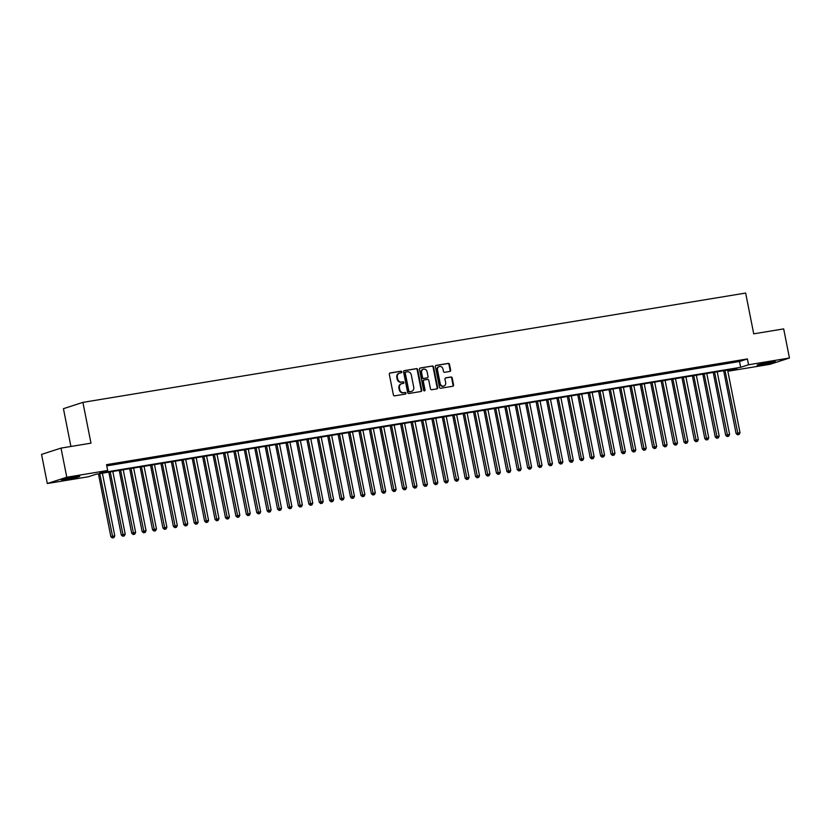 <?xml version="1.0" encoding="UTF-8"?>
<svg xmlns="http://www.w3.org/2000/svg" width="831" height="831" viewBox="0 0 831 831"><rect width="100%" height="100%" fill="white"/><g stroke="black" fill="none" stroke-linecap="round" stroke-linejoin="round"><path stroke-width="1.25" d="M401.84 371.873A0.821 0.727 72.1 0 0 400.968 371.187L390.103 372.984A1.163 1.039 72.1 0 0 389.303 374.293L393.385 394.881A1.163 1.039 72.1 0 0 394.632 395.857L405.497 394.06A0.821 0.727 72.1 0 0 405.185 392.461L403.773 392.689A3.74 3.314 72.1 0 1 399.773 389.573L399.441 387.859A3.74 3.314 72.1 0 1 401.986 383.652L403.388 383.423A0.821 0.727 72.1 0 0 403.077 381.824L401.664 382.052A3.74 3.314 72.1 0 1 397.675 378.936L397.332 377.222A3.74 3.314 72.1 0 1 399.877 373.026L401.29 372.787A0.821 0.727 72.1 0 0 401.84 371.873M401.061 372.828A0.821 0.727 72.1 0 0 400.438 371.353L389.739 373.119M405.268 394.102A0.821 0.727 72.1 0 0 404.655 392.627L403.773 392.689M403.16 383.465A0.821 0.727 72.1 0 0 402.547 381.99L401.664 382.052M762.058 364.726A9.286 0.571 -11.2 0 1 757.062 365.204A9.286 0.571 -11.2 0 1 770.275 362.067A9.286 0.571 -11.2 0 1 775.271 361.599A9.286 0.571 -11.2 0 1 762.058 364.726M66.49 479.477A9.286 0.571 -11.2 0 1 61.494 479.944A9.286 0.571 -11.2 0 1 74.707 476.817A9.286 0.571 -11.2 0 1 79.703 476.34A9.286 0.571 -11.2 0 1 66.49 479.477M449.851 371.447A1.163 1.039 72.1 0 0 450.641 370.138L449.498 364.362A1.163 1.039 72.1 0 0 448.252 363.386L436.182 365.38A1.163 1.039 72.1 0 0 435.382 366.689L439.464 387.277A1.163 1.039 72.1 0 0 440.71 388.254L452.781 386.259A1.163 1.039 72.1 0 0 453.57 384.95L452.199 377.97A1.163 1.039 72.1 0 0 450.942 376.994L445.78 377.845A1.163 1.039 72.1 0 0 444.98 379.165L445.665 382.624A3.127 2.763 72.1 0 1 440.191 383.527L437.511 369.972A3.127 2.763 72.1 0 1 442.985 369.068L443.432 371.332A1.163 1.039 72.1 0 0 444.678 372.298L449.851 371.447M47.315 483.528L41.55 454.401L61.027 448.106L90.984 443.162L82.903 402.381L745.646 293.052L753.727 333.833L783.685 328.889L789.45 358.016L769.973 364.321L729.078 371.062L736.972 368.507L96.116 474.231L88.221 476.786L47.315 483.528L66.792 477.233L107.687 470.481L99.793 473.036L740.66 367.312L748.554 364.757L789.45 358.016M61.027 448.106L66.792 477.233M106.773 465.869L739.507 361.495L747.391 358.94L106.534 464.654L107.687 470.481M747.391 358.94L748.554 364.757M417.692 369.608A1.163 1.039 72.1 0 0 416.435 368.632L404.375 370.626A1.163 1.039 72.1 0 0 403.575 371.935L407.647 392.523A1.163 1.039 72.1 0 0 408.904 393.499L420.964 391.505A1.163 1.039 72.1 0 0 421.764 390.196L417.692 369.608L417.162 369.785A1.163 1.039 72.1 0 0 415.916 368.808L404.011 370.771M420.278 367.998L432.349 366.014A1.163 1.039 72.1 0 1 433.595 366.99L437.667 387.568A1.163 1.039 72.1 0 1 436.877 388.887L431.705 389.739A1.163 1.039 72.1 0 1 430.458 388.763L428.806 380.411A1.163 1.039 72.1 0 0 427.56 379.435L424.132 380.006A1.163 1.039 72.1 0 0 423.332 381.315L425.057 390.009A0.821 0.727 72.1 0 1 423.623 390.248L419.478 369.317A1.163 1.039 72.1 0 1 420.278 367.998L420.019 368.091M106.69 465.443L113.66 464.082L106.68 465.36M124.079 462.368L116.517 463.823L124.079 462.368M134.508 460.644L126.935 462.109L134.508 460.644M144.926 458.93L137.354 460.384L144.926 458.93M155.345 457.206L147.773 458.67L155.345 457.206M165.764 455.492L158.202 456.946L165.764 455.492M176.182 453.768L168.62 455.232L176.182 453.768M186.601 452.054L179.039 453.508L186.601 452.054M197.03 450.329L189.458 451.794L197.03 450.329M207.449 448.615L199.876 450.07L207.449 448.615M217.867 446.891L210.295 448.356L217.867 446.891M228.286 445.177L220.724 446.631L228.286 445.177M238.705 443.463L231.143 444.917L238.705 443.463M249.123 441.739L241.561 443.193L249.123 441.739M259.552 440.025L251.98 441.479L259.552 440.025M269.971 438.301L262.399 439.755L269.971 438.301M280.39 436.587L272.817 438.041L280.39 436.587M290.808 434.862L283.246 436.317L290.808 434.862M301.227 433.148L293.665 434.603L301.227 433.148M311.656 431.424L304.084 432.878L311.656 431.424M322.075 429.71L314.502 431.164L322.075 429.71M332.493 427.986L324.921 429.44L332.493 427.986M342.912 426.272L335.35 427.726L342.912 426.272M353.331 424.548L345.769 426.002L353.331 424.548M363.749 422.834L356.187 424.288L363.749 422.834M374.179 421.109L366.606 422.564L374.179 421.109M384.597 419.395L377.025 420.85L384.597 419.395M395.016 417.671L387.443 419.125L395.016 417.671M405.435 415.957L397.872 417.411L405.435 415.957M415.853 414.233L408.291 415.687L415.853 414.233M426.272 412.519L418.71 413.973L426.272 412.519M436.701 410.794L429.128 412.249L436.701 410.794M447.12 409.081L439.547 410.535L447.12 409.081M457.538 407.356L449.966 408.81L457.538 407.356M467.957 405.642L460.395 407.097L467.957 405.642M478.376 403.918L470.813 405.383L478.376 403.918M488.805 402.204L481.232 403.658L488.805 402.204M499.223 400.48L491.651 401.944L499.223 400.48M509.642 398.766L502.069 400.22L509.642 398.766M520.061 397.041L512.488 398.506L520.061 397.041M530.479 395.327L522.917 396.782L530.479 395.327M540.898 393.603L533.336 395.068L540.898 393.603M551.327 391.889L543.754 393.343L551.327 391.889M561.746 390.165L554.173 391.63L561.746 390.165M572.164 388.451L564.592 389.905L572.164 388.451M582.583 386.727L575.021 388.191L582.583 386.727M593.002 385.013L585.44 386.467L593.002 385.013M603.42 383.288L595.858 384.753L603.42 383.288M613.849 381.574L606.277 383.029L613.849 381.574M624.268 379.85L616.695 381.315L624.268 379.85M634.687 378.136L627.114 379.59L634.687 378.136M645.105 376.412L637.543 377.876L645.105 376.412M655.524 374.698L647.962 376.152L655.524 374.698M665.953 372.974L658.381 374.438L665.953 372.974M676.372 371.26L668.799 372.714L676.372 371.26M686.79 369.535L679.218 371L686.79 369.535M697.209 367.821L689.637 369.276L697.209 367.821M707.628 366.097L700.066 367.562L707.628 366.097M718.046 364.383L710.484 365.837L718.046 364.383M728.475 362.659L720.903 364.123L728.475 362.659M731.322 362.399L738.894 360.945L731.322 362.399M82.903 402.381L63.436 408.686L70.915 446.465M728.839 369.847L729.078 371.062M739.507 361.495L740.66 367.312M399.192 373.223A3.74 3.314 72.1 0 0 396.803 377.388L397.332 377.222M401.144 382.229A3.74 3.314 72.1 0 1 397.145 379.102L396.803 377.388M401.3 383.86A3.74 3.314 72.1 0 0 398.911 388.025L399.441 387.859M403.253 392.866A3.74 3.314 72.1 0 1 399.254 389.739L398.911 388.025M420.808 391.536A1.163 1.039 72.1 0 0 421.234 390.362L417.162 369.785M405.808 372.039A0.821 0.727 72.1 0 0 405.258 372.963L408.831 391.027A0.821 0.727 72.1 0 0 409.704 391.713L411.189 391.463A3.74 3.314 72.1 0 0 413.734 387.267L411.293 374.916A3.74 3.314 72.1 0 0 407.294 371.8L405.808 372.039M405.632 372.101L405.289 372.215A0.821 0.727 72.1 0 0 404.728 373.129L405.258 372.963M411.345 391.432A3.74 3.314 72.1 0 1 410.659 391.64L409.184 391.879A0.821 0.727 72.1 0 1 408.301 391.204L404.728 373.129M419.915 368.143L432.349 366.014M436.711 388.908A1.163 1.039 72.1 0 0 437.148 387.745L433.065 367.157A1.163 1.039 72.1 0 0 431.819 366.18M423.872 380.089L423.602 380.172A1.163 1.039 72.1 0 0 422.802 381.491L424.527 390.175L425.057 390.009M424.309 390.934A0.821 0.727 72.1 0 0 424.527 390.175M427.092 371.748A3.127 2.763 72.1 0 0 421.618 372.652L422.564 377.43A1.163 1.039 72.1 0 0 423.81 378.406L427.238 377.835A1.163 1.039 72.1 0 0 428.038 376.526L427.092 371.748M423.135 369.328A3.127 2.763 72.1 0 0 421.088 372.828L421.618 372.652M426.978 377.928A1.163 1.039 72.1 0 1 426.719 378.012L423.291 378.572A1.163 1.039 72.1 0 1 422.034 377.596L421.088 372.828M439.028 366.648A3.127 2.763 72.1 0 0 436.981 370.138L437.511 369.972M443.629 386.114A3.127 2.763 72.1 0 1 439.672 383.693L436.981 370.138M452.615 386.29A1.163 1.039 72.1 0 0 453.051 385.117L451.669 378.147A1.163 1.039 72.1 0 0 450.423 377.17L445.416 377.991M449.685 371.478A1.163 1.039 72.1 0 0 450.122 370.304L448.969 364.529A1.163 1.039 72.1 0 0 447.722 363.562L435.818 365.526M98.422 473.847L110.866 536.691L114.782 535.839L102.379 473.192M99.782 473.628L112.871 537.782L112.341 537.948L113.909 537.605L112.871 537.782M114.782 535.839L113.909 537.605M112.341 537.948L110.866 536.691M74.312 476.88L66.688 478.396M65.514 478.666A9.224 0.571 168.8 0 0 66.335 478.531A9.224 0.571 168.8 0 0 75.496 476.693M761.082 363.916A9.224 0.571 168.8 0 0 771.064 361.942M769.88 362.139L762.256 363.646M108.84 472.133L121.284 534.977L125.211 534.115L112.808 471.478M110.201 471.904L123.289 536.057L122.759 536.234L124.328 535.891L123.289 536.057M125.211 534.115L124.328 535.891M122.759 536.234L121.284 534.977M119.259 470.408L131.703 533.253L135.63 532.401L123.227 469.754M120.62 470.19L133.708 534.343L133.178 534.51L134.747 534.167L133.708 534.343M135.63 532.401L134.747 534.167M133.178 534.51L131.703 533.253M129.688 468.694L142.122 531.539L146.048 530.677L133.646 468.04M131.038 468.466L144.127 532.619L143.607 532.796L145.176 532.453L144.127 532.619M146.048 530.677L145.176 532.453M143.607 532.796L142.122 531.539M140.107 466.97L152.551 529.814L156.467 528.963L144.064 466.316M141.457 466.752L154.545 530.905L154.026 531.071L155.594 530.729L154.545 530.905M156.467 528.963L155.594 530.729M154.026 531.071L152.551 529.814M150.525 465.256L162.969 528.101L166.886 527.238L154.483 464.602M151.876 465.028L164.974 529.181L164.445 529.357L166.013 529.015L164.974 529.181M166.886 527.238L166.013 529.015M164.445 529.357L162.969 528.101M160.944 463.532L173.388 526.376L177.304 525.524L164.902 462.877M162.305 463.314L175.393 527.467L174.863 527.633L176.432 527.29L175.393 527.467M177.304 525.524L176.432 527.29M174.863 527.633L173.388 526.376M171.363 461.818L183.807 524.662L187.733 523.8L175.331 461.163M172.723 461.589L185.812 525.743L185.282 525.919L186.85 525.576L185.812 525.743M187.733 523.8L186.85 525.576M185.282 525.919L183.807 524.662M181.781 460.094L194.225 522.938L198.152 522.086L185.749 459.439M183.142 459.875L196.23 524.029L195.701 524.195L197.269 523.852L196.23 524.029M198.152 522.086L197.269 523.852M195.701 524.195L194.225 522.938M192.21 458.38L204.655 521.224L208.571 520.362L196.168 457.725M193.561 458.151L206.649 522.304L206.13 522.481L207.698 522.138L206.649 522.304M208.571 520.362L207.698 522.138M206.13 522.481L204.655 521.224M202.629 456.655L215.073 519.5L218.989 518.648L206.587 456.001M203.979 456.437L217.068 520.59L216.548 520.757L218.117 520.414L217.068 520.59M218.989 518.648L218.117 520.414M216.548 520.757L215.073 519.5M213.048 454.941L225.492 517.786L229.408 516.924L217.005 454.287M214.398 454.713L227.497 518.866L226.967 519.043L228.535 518.7L227.497 518.866M229.408 516.924L228.535 518.7M226.967 519.043L225.492 517.786M223.466 453.217L235.911 516.061L239.837 515.21L227.424 452.563M224.827 452.999L237.915 517.152L237.386 517.318L238.954 516.975L237.915 517.152M239.837 515.21L238.954 516.975M237.386 517.318L235.911 516.061M233.885 451.503L246.329 514.347L250.256 513.485L237.853 450.849M235.246 451.275L248.334 515.428L247.804 515.604L249.373 515.262L248.334 515.428M250.256 513.485L249.373 515.262M247.804 515.604L246.329 514.347M244.304 449.779L256.748 512.623L260.674 511.771L248.272 449.124M245.664 449.561L258.753 513.714L258.233 513.88L259.791 513.537L258.753 513.714M260.674 511.771L259.791 513.537M258.233 513.88L256.748 512.623M254.733 448.065L267.177 510.909L271.093 510.047L258.69 447.41M256.083 447.836L269.171 511.989L268.652 512.166L270.22 511.823L269.171 511.989M271.093 510.047L270.22 511.823M268.652 512.166L267.177 510.909M265.151 446.34L277.596 509.185L281.512 508.333L269.109 445.686M266.502 446.122L279.6 510.276L279.071 510.442L280.639 510.099L279.6 510.276M281.512 508.333L280.639 510.099M279.071 510.442L277.596 509.185M275.57 444.627L288.014 507.471L291.93 506.609L279.528 443.972M276.931 444.398L290.019 508.551L289.489 508.728L291.058 508.385L290.019 508.551M291.93 506.609L291.058 508.385M289.489 508.728L288.014 507.471M285.989 442.902L298.433 505.747L302.359 504.895L289.957 442.248M287.349 442.684L300.438 506.837L299.908 507.003L301.476 506.661L300.438 506.837M302.359 504.895L301.476 506.661M299.908 507.003L298.433 505.747M296.407 441.188L308.852 504.033L312.778 503.171L300.375 440.534M297.768 440.96L310.856 505.113L310.327 505.29L311.895 504.947L310.856 505.113M312.778 503.171L311.895 504.947M310.327 505.29L308.852 504.033M306.836 439.464L319.27 502.308L323.197 501.457L310.794 438.81M308.187 439.246L321.275 503.399L320.756 503.565L322.324 503.222L321.275 503.399M323.197 501.457L322.324 503.222M320.756 503.565L319.27 502.308M317.255 437.75L329.699 500.594L333.615 499.732L321.213 437.096M318.605 437.522L331.694 501.685L331.174 501.851L332.743 501.509L331.694 501.685M333.615 499.732L332.743 501.509M331.174 501.851L329.699 500.594M327.674 436.026L340.118 498.87L344.034 498.018L331.631 435.371M329.024 435.808L342.123 499.961L341.593 500.127L343.161 499.784L342.123 499.961M344.034 498.018L343.161 499.784M341.593 500.127L340.118 498.87M338.092 434.312L350.537 497.156L354.453 496.294L342.05 433.657M339.453 434.083L352.541 498.247L352.012 498.413L353.58 498.07L352.541 498.247M354.453 496.294L353.58 498.07M352.012 498.413L350.537 497.156M348.511 432.587L360.955 495.432L364.882 494.58L352.479 431.943M349.872 432.369L362.96 496.523L362.43 496.689L363.999 496.346L362.96 496.523M364.882 494.58L363.999 496.346M362.43 496.689L360.955 495.432M358.93 430.874L371.374 493.718L375.3 492.856L362.898 430.219M360.29 430.645L373.379 494.809L372.849 494.975L374.417 494.632L373.379 494.809M375.3 492.856L374.417 494.632M372.849 494.975L371.374 493.718M369.359 429.149L381.803 491.994L385.719 491.142L373.316 428.505M370.709 428.931L383.797 493.084L383.278 493.25L384.846 492.918L383.797 493.084M385.719 491.142L384.846 492.918M383.278 493.25L381.803 491.994M379.777 427.435L392.222 490.28L396.138 489.417L383.735 426.781M381.128 427.207L394.216 491.37L393.697 491.536L395.265 491.194L394.216 491.37M396.138 489.417L395.265 491.194M393.697 491.536L392.222 490.28M390.196 425.711L402.64 488.555L406.556 487.704L394.154 425.067M391.546 425.493L404.645 489.646L404.115 489.812L405.684 489.48L404.645 489.646M406.556 487.704L405.684 489.48M404.115 489.812L402.64 488.555M400.615 423.997L413.059 486.841L416.975 485.99L404.572 423.343M401.975 423.768L415.064 487.932L414.534 488.098L416.102 487.755L415.064 487.932M416.975 485.99L416.102 487.755M414.534 488.098L413.059 486.841M411.033 422.273L423.478 485.117L427.404 484.265L415.001 421.629M412.394 422.055L425.482 486.208L424.953 486.374L426.521 486.042L425.482 486.208M427.404 484.265L426.521 486.042M424.953 486.374L423.478 485.117M421.452 420.559L433.896 483.403L437.823 482.551L425.42 419.904M422.813 420.33L435.901 484.494L435.382 484.66L436.94 484.317L435.901 484.494M437.823 482.551L436.94 484.317M435.382 484.66L433.896 483.403M431.881 418.834L444.325 481.679L448.241 480.827L435.839 418.19M433.231 418.616L446.32 482.769L445.8 482.946L447.369 482.603L446.32 482.769M448.241 480.827L447.369 482.603M445.8 482.946L444.325 481.679M442.3 417.12L454.744 479.965L458.66 479.113L446.257 416.466M443.65 416.892L456.749 481.056L456.219 481.222L457.788 480.879L456.749 481.056M458.66 479.113L457.788 480.879M456.219 481.222L454.744 479.965M452.718 415.407L465.163 478.24L469.079 477.389L456.676 414.752M454.079 415.178L467.167 479.331L466.638 479.508L468.206 479.165L467.167 479.331M469.079 477.389L468.206 479.165M466.638 479.508L465.163 478.24M463.137 413.682L475.581 476.527L479.508 475.675L467.095 413.028M464.498 413.454L477.586 477.617L477.056 477.783L478.625 477.441L477.586 477.617M479.508 475.675L478.625 477.441M477.056 477.783L475.581 476.527M473.556 411.968L486 474.802L489.926 473.95L477.524 411.314M474.917 411.74L488.005 475.893L487.475 476.07L489.044 475.727L488.005 475.893M489.926 473.95L489.044 475.727M487.475 476.07L486 474.802M483.985 410.244L496.419 473.088L500.345 472.237L487.942 409.59M485.335 410.026L498.423 474.179L497.904 474.345L499.473 474.002L498.423 474.179M500.345 472.237L499.473 474.002M497.904 474.345L496.419 473.088M494.403 408.53L506.848 471.364L510.764 470.512L498.361 407.876M495.754 408.301L508.842 472.455L508.323 472.631L509.891 472.288L508.842 472.455M510.764 470.512L509.891 472.288M508.323 472.631L506.848 471.364M504.822 406.806L517.266 469.65L521.182 468.798L508.78 406.151M506.172 406.588L519.271 470.741L518.741 470.907L520.31 470.564L519.271 470.741M521.182 468.798L520.31 470.564M518.741 470.907L517.266 469.65M515.241 405.092L527.685 467.926L531.601 467.074L519.198 404.437M516.602 404.863L529.69 469.016L529.16 469.193L530.729 468.85L529.69 469.016M531.601 467.074L530.729 468.85M529.16 469.193L527.685 467.926M525.659 403.367L538.104 466.212L542.03 465.36L529.627 402.713M527.02 403.149L540.108 467.302L539.579 467.469L541.147 467.126L540.108 467.302M542.03 465.36L541.147 467.126M539.579 467.469L538.104 466.212M536.078 401.653L548.522 464.487L552.449 463.636L540.046 400.999M537.439 401.425L550.527 465.578L549.997 465.755L551.566 465.412L550.527 465.578M552.449 463.636L551.566 465.412M549.997 465.755L548.522 464.487M546.507 399.929L558.951 462.774L562.867 461.922L550.465 399.275M547.858 399.711L560.946 463.864L560.426 464.03L561.995 463.688L560.946 463.864M562.867 461.922L561.995 463.688M560.426 464.03L558.951 462.774M556.926 398.215L569.37 461.06L573.286 460.197L560.883 397.561M558.276 397.987L571.364 462.14L570.845 462.316L572.414 461.974L571.364 462.14M573.286 460.197L572.414 461.974M570.845 462.316L569.37 461.06M567.344 396.491L579.789 459.335L583.705 458.483L571.302 395.836M568.695 396.273L581.793 460.426L581.264 460.592L582.832 460.249L581.793 460.426M583.705 458.483L582.832 460.249M581.264 460.592L579.789 459.335M577.763 394.777L590.207 457.621L594.123 456.759L581.721 394.123M579.124 394.548L592.212 458.702L591.682 458.878L593.251 458.535L592.212 458.702M594.123 456.759L593.251 458.535M591.682 458.878L590.207 457.621M588.182 393.053L600.626 455.897L604.553 455.045L592.15 392.398M589.543 392.834L602.631 456.988L602.101 457.154L603.67 456.811L602.631 456.988M604.553 455.045L603.67 456.811M602.101 457.154L600.626 455.897M598.6 391.339L611.045 454.183L614.971 453.321L602.568 390.684M599.961 391.11L613.049 455.263L612.52 455.44L614.088 455.097L613.049 455.263M614.971 453.321L614.088 455.097M612.52 455.44L611.045 454.183M609.03 389.614L621.474 452.459L625.39 451.607L612.987 388.96M610.38 389.396L623.468 453.549L622.949 453.716L624.517 453.373L623.468 453.549M625.39 451.607L624.517 453.373M622.949 453.716L621.474 452.459M619.448 387.9L631.892 450.745L635.808 449.883L623.406 387.246M620.799 387.672L633.897 451.825L633.367 452.002L634.936 451.659L633.897 451.825M635.808 449.883L634.936 451.659M633.367 452.002L631.892 450.745M629.867 386.176L642.311 449.02L646.227 448.169L633.824 385.522M631.228 385.958L644.316 450.111L643.786 450.277L645.355 449.935L644.316 450.111M646.227 448.169L645.355 449.935M643.786 450.277L642.311 449.02M640.286 384.462L652.73 447.307L656.656 446.444L644.243 383.808M641.646 384.234L654.735 448.387L654.205 448.563L655.773 448.221L654.735 448.387M656.656 446.444L655.773 448.221M654.205 448.563L652.73 447.307M650.704 382.738L663.148 445.582L667.075 444.73L654.672 382.083M652.065 382.52L665.153 446.673L664.623 446.839L666.192 446.496L665.153 446.673M667.075 444.73L666.192 446.496M664.623 446.839L663.148 445.582M661.133 381.024L673.567 443.868L677.494 443.006L665.091 380.369M662.484 380.795L675.572 444.949L675.052 445.125L676.621 444.782L675.572 444.949M677.494 443.006L676.621 444.782M675.052 445.125L673.567 443.868M671.552 379.3L683.996 442.144L687.912 441.292L675.51 378.645M672.902 379.081L685.99 443.235L685.471 443.401L687.04 443.058L685.99 443.235M687.912 441.292L687.04 443.058M685.471 443.401L683.996 442.144M681.971 377.586L694.415 440.43L698.331 439.568L685.928 376.931M683.321 377.357L696.42 441.51L695.89 441.687L697.458 441.344L696.42 441.51M698.331 439.568L697.458 441.344M695.89 441.687L694.415 440.43M692.389 375.861L704.833 438.706L708.75 437.854L696.347 375.207M693.75 375.643L706.838 439.796L706.308 439.963L707.877 439.62L706.838 439.796M708.75 437.854L707.877 439.62M706.308 439.963L704.833 438.706M702.808 374.147L715.252 436.992L719.179 436.13L706.776 373.493M704.169 373.919L717.257 438.072L716.727 438.249L718.296 437.906L717.257 438.072M719.179 436.13L718.296 437.906M716.727 438.249L715.252 436.992M713.227 372.423L725.671 435.267L729.597 434.416L717.195 371.769M714.587 372.205L727.676 436.358L727.146 436.524L728.714 436.182L727.676 436.358M729.597 434.416L728.714 436.182M727.146 436.524L725.671 435.267M723.656 370.709L736.089 433.553L740.016 432.691L727.613 370.055M725.006 370.481L738.094 434.634L737.575 434.81L739.143 434.468L738.094 434.634M740.016 432.691L739.143 434.468M737.575 434.81L736.089 433.553M400.438 371.353L400.968 371.187M404.655 392.627L405.185 392.461M402.547 381.99L403.077 381.824M397.145 379.102L397.675 378.936M399.254 389.739L399.773 389.573M421.234 390.362L421.764 390.196M415.916 368.808L416.435 368.632M408.301 391.204L408.831 391.027M409.184 391.879L409.704 391.713M410.659 391.64L411.189 391.463M433.065 367.157L433.595 366.99M437.148 387.745L437.667 387.568M422.802 381.491L423.332 381.315M422.034 377.596L422.564 377.43M423.291 378.572L423.81 378.406M426.719 378.012L427.238 377.835M439.672 383.693L440.191 383.527M450.423 377.17L450.942 376.994M451.669 378.147L452.199 377.97M453.051 385.117L453.57 384.95M447.722 363.562L448.252 363.386M448.969 364.529L449.498 364.362M450.122 370.304L450.641 370.138M398.932 373.296L399.451 373.129M401.03 383.932L401.56 383.756M405.196 372.236L405.715 372.07M411.096 391.536L411.615 391.359M423.467 380.203L423.997 380.037M422.865 369.4L423.395 369.234M426.843 377.98L427.373 377.804M438.758 366.72L439.287 366.544M443.37 386.218L443.889 386.041"/></g></svg>
